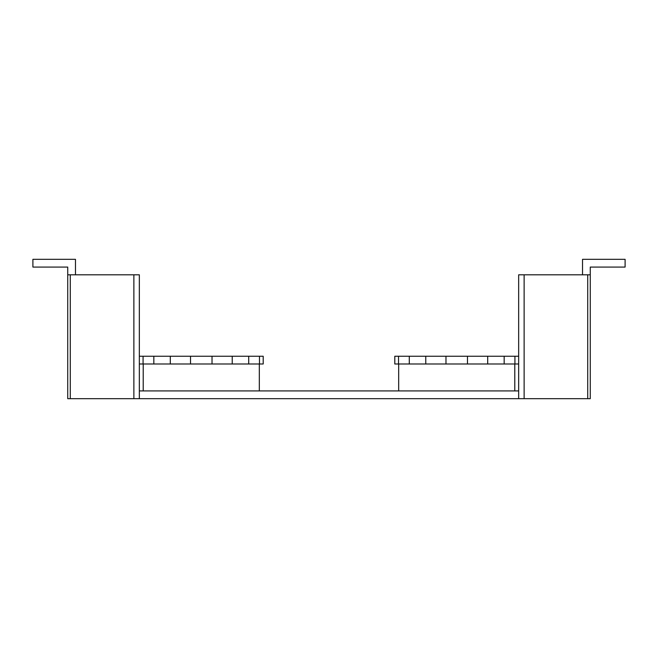 <?xml version="1.0" encoding="UTF-8"?>
<svg xmlns="http://www.w3.org/2000/svg" width="658" height="658" viewBox="0 0 658 658"><rect width="100%" height="100%" fill="white"/><g stroke="black" fill="none" stroke-linecap="round" stroke-linejoin="round"><path stroke-width="0.99" d="M524.13 398.674L524.13 274.814L518.66 274.814L518.66 398.674L590.267 398.674L590.267 267.074L625.1 267.074L625.1 259.326L582.527 259.326L582.527 274.814M518.66 398.674L133.87 398.674L133.87 274.814L139.34 274.814L139.34 390.926L518.66 390.926M524.13 274.814L587.726 274.814L587.726 398.674M514.786 390.926L514.786 363.989M398.674 390.926L398.674 363.989M139.34 390.926L139.34 398.674M75.473 274.814L75.473 259.326L32.9 259.326L32.9 267.074L67.733 267.074L67.733 398.674L70.274 398.674L70.274 274.814L67.733 274.814M143.214 390.926L143.214 363.989M259.326 390.926L259.326 363.989M587.726 274.814L590.267 274.814M518.66 363.989L394.8 363.989L394.8 356.249L398.534 356.249L398.534 363.989M133.87 274.814L70.274 274.814M139.34 363.989L263.2 363.989L263.2 356.249L259.466 356.249L259.466 363.989M518.66 356.249L514.926 356.249L514.926 363.989M514.926 356.249L504.168 356.249L504.168 363.989M504.168 356.249L487.693 356.249L487.693 363.989M487.693 356.249L467.484 356.249L467.484 363.989M467.484 356.249L445.976 356.249L445.976 363.989M445.976 356.249L425.767 356.249L425.767 363.989M425.767 356.249L409.292 356.249L409.292 363.989M409.292 356.249L398.534 356.249M133.87 398.674L70.274 398.674M139.34 356.249L143.074 356.249L143.074 363.989M143.074 356.249L153.832 356.249L153.832 363.989M153.832 356.249L170.307 356.249L170.307 363.989M170.307 356.249L190.516 356.249L190.516 363.989M190.516 356.249L212.024 356.249L212.024 363.989M212.024 356.249L232.233 356.249L232.233 363.989M232.233 356.249L248.708 356.249L248.708 363.989M248.708 356.249L259.466 356.249"/></g></svg>
